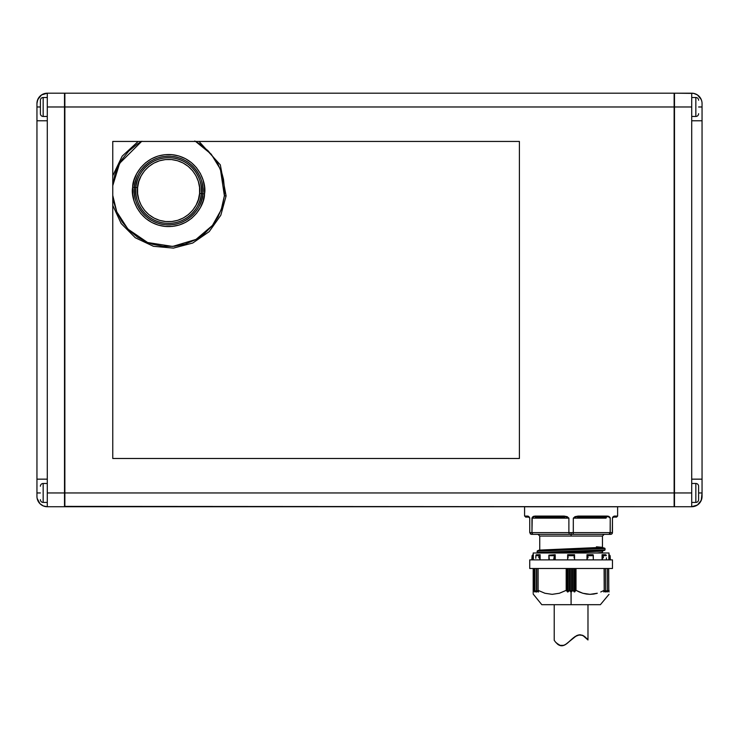 <?xml version="1.0" encoding="UTF-8"?>
<svg xmlns="http://www.w3.org/2000/svg" width="739" height="739" viewBox="0 0 739 739"><rect width="100%" height="100%" fill="white"/><g stroke="black" fill="none" stroke-linecap="round" stroke-linejoin="round"><path stroke-width="1.11" d="M609.001 534.334L611.458 534.168L610.728 534.334L611.938 533.835L612.455 532.616L611.938 533.835L610.728 534.334L572.817 534.334L609.001 534.334L610.146 533.262L609.001 534.334L610.229 532.616L573.316 532.616L572.817 534.334L571.099 534.334L571.099 536.061L571.099 534.334L569.372 534.334L571.099 534.334L571.099 532.616L568.882 532.616L569.372 534.334L531.47 534.334L530.26 533.835L531.47 534.334L569.372 534.334L568.882 532.616L531.96 532.616L532.329 533.835L531.96 532.616L529.743 532.616L531.073 534.288L529.743 532.616L529.743 518.141L528.995 516.663L529.743 518.141L527.748 516.071A1.035 0.961 90 0 0 528.708 517.106A1.035 1.035 0 0 1 529.05 517.161L529.05 517.161M539.738 536.061L602.461 536.061L602.461 547.331L602.461 536.061L539.738 536.061L539.738 549.918L539.738 536.061L538.01 534.334M592.992 554.712L590.082 554.712A1.035 0.517 90 0 1 590.6 555.682L593.288 555.682L593.306 555.072L593.288 555.682L590.6 555.682A1.035 0.517 -90 0 0 590.082 554.712L587.025 554.712L587.791 555.682L590.6 555.682L587.791 555.682L587.2 554.777L587.2 559.885L586.988 554.712L592.992 554.712M571.099 592.115L571.099 604.687L600.391 604.687L571.099 604.687L570.859 568.503L570.859 591.994L569.63 590.516L569.63 568.503L569.63 590.516L571.099 592.115M572.568 590.516L571.339 591.994L572.817 590.387L572.568 568.503L572.568 590.516M574.258 591.948L573.058 590.507L573.058 568.503L573.058 590.507L574.258 591.948L574.258 568.503L574.258 591.948M574.794 591.856L575.552 590.526L574.794 591.856L574.794 568.503L574.794 591.856M575.626 590.433L575.552 568.503L575.626 590.433M579.376 592.004L576.004 590.359L576.004 568.503L576.004 590.359L582.859 593.269L579.376 592.004M586.415 594.064L582.859 593.269L590.045 594.341L586.415 594.064M593.713 594.064L590.045 594.341L597.288 593.251L593.713 594.064M600.742 591.994L604.096 590.359L600.742 591.994M604.197 590.322L604.096 568.503L604.197 590.322M604.271 590.433L604.271 568.503M603.726 591.856L604.243 590.526L603.726 591.856M605.675 590.507L603.966 591.948L605.675 590.507L605.675 568.503L605.675 590.507M605.5 591.994L605.934 590.516L605.5 591.994M607.403 590.516L605.74 591.994L607.403 590.516L607.403 568.503L607.403 590.516M607.135 591.948L607.643 590.507L607.135 591.948M607.319 591.948L608.696 590.526L607.319 591.948M608.797 590.433L608.696 568.503L608.797 590.433M609.001 592.004L609.001 590.359M609.001 594.341L600.391 604.687M595.976 593.611L597.121 593.297M538.094 590.359L538.094 568.503L538.094 590.359L544.948 593.269L552.153 594.341L559.377 593.251L566.194 590.359L566.194 568.503L566.637 590.526L566.637 568.503L566.637 590.526L567.404 591.856L567.404 568.503L567.404 591.856L566.323 590.322L559.377 593.251L552.153 594.341L544.948 593.269L538.094 590.359M537.927 590.406L537.927 568.503L537.927 590.406M536.523 590.507L536.523 568.503L536.523 590.507L538.232 591.948L538.232 591.237L538.232 591.948L536.523 590.507M536.255 590.452L536.255 568.503L536.255 590.452M534.796 590.516L534.796 568.503L534.796 590.516L536.449 591.994L536.449 591.163L536.449 591.994L534.796 590.516M534.537 590.433L534.537 568.503L534.537 590.433M607.421 591.126L607.421 591.856L607.421 591.126M605.74 591.163L605.74 591.994L605.74 591.163M603.966 591.237L603.966 591.948L603.966 591.237M524.579 516.071L524.579 506.769L524.579 516.071L527.748 516.071L524.579 516.071L526.408 517.106L525.605 517.106M532.911 516.663L533.835 516.228L532.911 516.663M564.199 517.106L564.042 516.071L564.217 517.106A1.035 0.517 -90 0 1 564.716 518.141L568.882 518.141L564.042 516.071L534.796 516.071A1.035 0.804 90 0 0 535.609 517.106L564.199 517.106A1.035 0.517 -90 0 1 564.217 517.106A1.035 0.517 -90 0 1 564.716 518.141L536.126 518.141A1.035 0.517 90 0 0 535.609 517.106A1.035 0.804 -90 0 1 534.796 516.071L531.96 518.141L536.126 518.141A1.035 0.517 90 0 0 535.609 517.106M609.287 516.663L608.363 516.228L609.287 516.663M614.451 516.071L613.85 516.228L614.451 516.071A1.035 0.961 90 0 1 613.481 517.106C617.601 517.106 617.601 517.106 613.481 517.106A1.035 0.961 -90 0 0 614.451 516.071L617.619 516.071L617.619 506.769L617.619 516.071L614.451 516.071L612.455 518.141L612.455 532.616L610.229 532.616L610.146 533.262L610.229 518.141L609.971 517.318L610.229 518.141L607.393 516.071A1.035 0.804 90 0 1 606.59 517.106L577.99 517.106L606.59 517.106A1.035 0.517 -90 0 0 606.072 518.141L577.473 518.141A1.035 0.517 90 0 1 577.981 517.106L606.59 517.106A1.035 0.517 -90 0 0 606.072 518.141L577.473 518.141A1.035 0.517 90 0 1 577.981 517.106L578.147 516.071L577.99 517.106A1.035 0.517 90 0 1 577.99 517.106L577.981 517.106M613.204 516.663L612.668 517.318L613.204 516.663M571.099 552.43L602.461 551.137L602.461 552.495L598.636 552.994M596.964 552.994L602.461 552.495L602.608 550.869L543.063 552.994L602.562 550.878L604.65 550.324L537.151 552.495L605.038 549.918L605.038 548.55L537.151 551.137L537.151 552.495L537.549 550.731L604.788 548.218L602.562 547.581L539.627 550.167L593.454 548.31L602.71 547.664L596.428 546.814L602.461 547.331L540.264 550.065M533.188 554.712L533.188 552.994L533.188 554.712M609.001 552.994L609.001 554.712L609.001 552.994L533.188 552.994L609.001 552.994M529.743 568.503L529.743 559.885L529.743 568.503L612.455 568.503L529.743 568.503M612.455 559.885L612.455 568.503L612.455 559.885L529.743 559.885L532.893 559.885L533.281 554.712L533.346 559.885L533.346 554.712L532.643 554.934L532.921 559.885L612.455 559.885M548.883 555.174L555.211 554.712L554.998 559.885L554.998 554.777L553.64 559.885L554.407 555.682L548.911 555.682L549.345 559.885L548.883 555.174L548.883 559.885L548.883 555.174L548.911 555.682L554.407 555.682L555.174 554.712L548.883 555.146M535.793 558.305L535.84 555.682L539.017 555.682L540.07 554.712L536.089 554.934L535.84 555.682L536.311 554.777L540.126 554.712L540.126 559.885L540.126 554.712L539.017 555.682L535.84 555.682L535.793 558.305M141.943 141.251L137.242 144.096L128.78 151.107L121.852 159.633L116.716 169.342L114.887 174.533L112.762 185.683L119.589 163.365L141.592 141.445M195.586 141.445L211.215 154.165L220.407 169.194L224.388 195.789L225.977 195.937M204.5 193.923C206.929 183.549 198.495 157.629 171.965 154.645C145.334 152.64 132.226 176.538 132.687 187.179L134.396 187.346C133.962 177.212 146.442 154.442 171.799 156.354C197.064 159.199 205.1 183.882 202.791 193.757L204.5 193.923L202.791 193.757A34.345 34.345 0 0 1 165.379 224.748A34.345 34.345 0 0 1 134.396 187.346L135.884 187.484A32.849 32.849 0 0 0 165.518 223.261A32.849 32.849 0 0 0 201.304 193.618L202.791 193.757L201.304 193.618C201.719 203.308 189.775 225.081 165.518 223.261C141.352 220.545 133.667 196.925 135.884 187.484L137.593 187.641C135.496 196.592 142.775 218.975 165.684 221.552C188.667 223.28 199.983 202.643 199.585 193.461L201.304 193.618L199.585 193.461L198.422 199.447L196.112 205.1L192.75 210.19L188.454 214.522L183.392 217.94L177.766 220.305L171.79 221.524L165.684 221.552L159.689 220.388L154.045 218.079L148.955 214.707L144.613 210.412L141.204 205.35L138.84 199.724L137.62 193.747L137.593 187.641L138.756 181.646L141.066 176.002L144.438 170.912L148.733 166.571L153.786 163.162L159.421 160.797L165.397 159.578L171.503 159.55L177.489 160.714L183.143 163.023L188.233 166.395L192.565 170.691L195.983 175.753L198.338 181.378L199.558 187.355L199.585 193.461C201.682 184.51 194.403 162.127 171.503 159.55C148.521 157.823 137.195 178.459 137.593 187.641L135.884 187.484C135.468 177.794 147.412 156.012 171.66 157.841C195.826 160.557 203.511 184.177 201.304 193.618A32.849 32.849 0 0 0 171.66 157.841A32.849 32.849 0 0 0 135.884 187.484L134.396 187.346A34.345 34.345 0 0 1 171.799 156.354A34.345 34.345 0 0 1 202.791 193.757C203.225 203.89 190.736 226.661 165.379 224.748C140.114 221.903 132.078 197.211 134.396 187.346L132.687 187.179C130.258 197.553 138.692 223.474 165.222 226.457C191.844 228.462 204.952 204.555 204.5 193.923L204.463 186.847L203.059 179.919L200.324 173.406L196.362 167.541L191.346 162.571L185.443 158.663L178.903 155.994L171.965 154.645L164.889 154.673L157.961 156.086L151.449 158.82L145.583 162.774L140.604 167.799L136.706 173.693L134.027 180.242L132.687 187.179L132.715 194.246L134.128 201.174L136.863 207.696L140.816 213.562L145.842 218.532L151.735 222.439L158.285 225.109L165.222 226.457L172.289 226.43L179.217 225.016L185.738 222.282L191.595 218.328L196.574 213.303L200.472 207.41L203.151 200.86L204.5 193.923M691.713 97.502L695.842 97.502A2.753 2.753 0 0 1 698.604 100.264A2.753 2.753 0 0 0 695.842 97.502L695.842 116.457L691.713 116.457L695.842 116.457A2.753 2.753 0 0 0 698.604 113.704A2.753 2.753 0 0 1 695.842 116.457L695.842 97.502L691.713 97.502M691.713 483.472L695.842 483.472A2.753 2.753 0 0 1 698.604 486.225A2.753 2.753 0 0 0 695.842 483.472L695.842 502.428L691.713 502.428L695.842 502.428A2.753 2.753 0 0 0 698.604 499.666A2.753 2.753 0 0 1 695.842 502.428L695.842 483.472L691.713 483.472M47.287 502.428L43.158 502.428A2.753 2.753 0 0 1 40.396 499.666A2.753 2.753 0 0 0 43.158 502.428L43.158 483.472L47.287 483.472L43.158 483.472A2.753 2.753 0 0 0 40.396 486.225A2.753 2.753 0 0 1 43.158 483.472L43.158 502.428L47.287 502.428M47.287 116.457L43.158 116.457A2.753 2.753 0 0 1 40.396 113.704A2.753 2.753 0 0 0 43.158 116.457L43.158 97.502L47.287 97.502L43.158 97.502A2.753 2.753 0 0 0 40.396 100.264A2.753 2.753 0 0 1 43.158 97.502L43.158 116.457L47.287 116.457M40.396 100.393L40.396 106.979L36.95 106.979L36.95 103.534A10.337 10.337 0 0 1 47.287 93.197L47.287 106.979L674.485 106.979L674.134 93.197L674.134 492.95L64.866 492.95L64.515 506.391L674.134 506.732L674.134 492.95L674.134 506.732L64.866 506.732L64.866 93.197L64.866 492.95L47.287 492.95L47.287 120.771L36.95 120.771L36.95 103.534L37.735 99.58L41.541 94.943L47.287 93.197L41.541 94.943M674.134 93.197L64.866 93.197L674.134 93.197M674.134 106.979L674.134 492.95L64.866 492.95L64.866 106.979L674.134 106.979M519.406 458.485L519.406 141.445L112.762 141.445L112.762 458.485L519.406 458.485L519.406 141.445L112.762 141.445L112.762 458.485L112.762 141.445L519.406 141.445L519.406 458.485L112.762 458.485L519.406 458.485M40.396 100.264L40.396 113.704L40.396 106.979L36.95 106.979L36.95 120.503M38.696 97.788L37.153 101.52M47.287 93.197L64.515 93.197L64.515 106.979L64.515 93.197L47.287 93.197L47.287 120.771L47.287 106.979L64.515 106.979L64.515 506.732L47.287 506.732L64.515 506.732L64.515 492.95L47.287 492.95L47.287 506.732A10.337 10.337 0 0 1 36.95 496.396L36.95 479.158L47.287 479.158L47.287 120.771L36.95 120.771L36.95 479.158L47.287 479.158L47.287 506.732L43.333 505.947L39.98 503.702L41.541 504.986M37.735 500.349L39.98 503.702L37.153 498.409M40.396 492.95L36.95 492.95L40.396 492.95M36.95 496.396L36.95 479.426M36.95 479.158L36.95 120.771M698.604 499.666L698.604 486.225L698.604 492.95L702.05 492.95L701.265 500.349L697.459 504.986L691.713 506.732L697.459 504.986M698.604 499.536L698.604 492.95L702.05 492.95L702.05 496.396A10.337 10.337 0 0 1 691.713 506.732L691.713 492.95L674.485 492.95L674.485 506.732L691.713 506.732L674.485 506.732L674.485 106.979L674.485 492.95L691.713 492.95L691.713 506.732M697.459 94.943L701.265 99.58L697.459 94.943L693.727 93.4L674.485 93.197L674.485 106.979L691.713 106.979L691.713 93.197L674.485 93.197L674.485 106.979L691.713 106.979L691.713 93.197A10.337 10.337 0 0 1 702.05 103.534L702.05 106.979L698.604 106.979L702.05 106.979L702.05 120.771L691.713 120.771L691.713 479.158L702.05 479.158L702.05 492.95L702.05 479.426M700.304 502.141L701.847 498.409M701.265 99.58L701.847 101.52M702.05 120.771L691.713 120.771L691.713 479.158L702.05 479.158L702.05 120.771L702.05 479.158M702.05 103.534L702.05 120.503M691.713 106.979L691.713 120.771L691.713 106.979M691.713 479.158L691.713 492.95L691.713 479.158M199.003 141.445L220.314 164.834L226.097 195.946L224.388 195.789L222.291 206.569L218.134 216.739L212.075 225.903L204.343 233.709L195.235 239.852L185.101 244.101L174.339 246.29L163.356 246.346L152.567 244.249L147.384 242.42L137.676 237.284L129.149 230.356L122.138 221.894L116.919 212.232L113.677 201.738L112.762 195.419L116.753 211.825L127.93 229.108L147.597 242.512L172.63 246.447L196.038 239.408L212.453 225.432L221.21 209.821L224.388 195.789L224.628 190.292L223.501 179.365L222.143 174.035L217.894 163.91L215.04 159.199L208.038 150.747L199.512 143.809L194.782 141.01M602.128 554.712L605.574 554.712L602.128 554.712L603.181 555.682L606.349 555.682L605.878 554.777L602.128 554.712L605.878 554.777L606.349 555.682L603.181 555.682L602.433 554.777L602.433 559.885L602.128 554.712M608.918 554.712L610.1 555.682L609.278 554.777L609.278 559.885L608.918 554.712M567.654 554.712L567.654 559.885L567.654 554.712L574.545 554.712L567.654 554.712M567.663 554.841L567.921 555.682L574.268 555.682L574.545 554.712L574.268 555.682L567.921 555.682L567.663 554.841M531.812 559.885L532.089 555.682L533.124 554.712M538.786 557.834L539.017 555.682L538.786 557.834M531.997 558.749L532.062 557.908M531.978 558.896L532.062 557.834L531.978 558.896M539.756 559.885L539.756 554.777L539.756 559.885M568.106 557.834L567.921 555.682L568.106 557.834M574.083 557.834L574.268 555.682L574.083 557.834M574.545 559.885L574.545 554.777L574.545 559.885M588.032 557.834L587.791 555.682L588.032 557.834M593.205 557.834L593.288 555.682L593.205 557.834M603.412 557.834L603.181 555.682L603.412 557.834M606.396 557.834L606.396 558.684M610.137 557.834L609.971 555.682L610.128 557.825M608.844 559.885L608.844 554.712L608.844 559.885M602.063 559.885L602.063 554.712L602.063 559.885M586.988 559.885L586.988 554.712L586.988 559.885M555.211 554.712L555.211 559.885L555.211 554.712M538.731 552.994L537.927 552.994M537.151 552.495L605.038 549.918L537.872 552.994M537.151 551.137L605.038 548.55L605.038 549.918M597.177 552.994L598.147 552.994M602.461 552.495L602.109 552.994L603.44 552.994L602.109 552.994M539.738 549.918L537.549 550.731L605.038 548.55M543.063 552.994L548.855 552.994M526.408 517.106L528.708 517.106C524.598 517.106 524.598 517.106 528.708 517.106A1.035 0.961 -90 0 1 527.748 516.071L528.348 516.228M529.743 518.141L529.743 518.141A1.035 1.035 0 0 0 529.678 517.771A1.035 1.035 0 0 1 529.743 518.131L529.743 532.616L531.96 532.616L532.052 533.262L531.96 532.616L568.882 532.616L568.882 518.141L531.96 518.141L531.96 532.616L532.228 517.318M606.59 517.106A1.035 0.804 -90 0 0 607.393 516.071L578.147 516.071L573.316 518.141L573.316 532.616L612.455 532.616L612.326 533.262L612.455 518.141A1.035 1.035 0 0 1 612.816 517.346L613.148 517.161A1.035 1.035 0 0 1 613.481 517.106L616.585 517.106L617.619 516.071M532.902 534.288L532.052 533.262M612.668 517.318L612.455 518.141A1.035 1.035 0 0 1 612.52 517.771M611.938 533.835L612.326 533.262M534.796 516.071L564.042 516.071L567.183 516.663L568.882 518.141L568.882 532.616L573.316 532.616L571.099 532.616L571.099 534.334L572.937 534.288L573.279 533.262L573.316 518.141L577.473 518.141L573.316 518.141L575.007 516.663L578.147 516.071L608.363 516.228M610.229 518.141L610.229 532.616M617.619 506.769L524.579 506.769L617.619 506.769M604.243 590.332L604.243 568.503M533.188 593.269L533.188 568.503L533.188 590.359L533.493 568.503L533.493 590.526L534.777 591.856L534.777 591.126L535.008 592.041L533.216 590.322L533.188 593.232M536.708 592.05L536.265 590.516L536.56 592.078M538.491 591.976L537.955 590.526L538.463 592.041M567.811 592.031L569.132 590.507L569.132 568.503L569.132 590.507L569.63 590.516L567.811 592.031M567.931 568.503L567.931 591.948L567.931 568.503M571.339 568.503L571.339 591.994L571.339 568.503M533.188 594.064L541.807 604.687L571.099 604.687L541.807 604.687M555.663 642.256L559.46 645.341L563.912 645.359L566.915 643.577L575.154 636.464L579.875 634.736L583.902 635.983L587.985 639.974L587.985 604.687L587.985 639.974L582.683 635.328L578.221 634.986L573.64 637.591L567.561 643.05M554.213 640.307L554.213 604.687L554.213 640.307L555.654 642.246L559.46 645.341L562.333 645.766L565.446 644.593L576.679 635.577L579.875 634.736L582.72 635.346L585.778 637.489M566.868 643.614L563.82 645.396L560.744 645.729L556.365 643.041M557.261 643.909L558.231 644.657M559.432 645.323L560.79 645.729M562.296 645.766L560.901 645.747M562.25 645.775L563.82 645.396M565.4 644.611L564.014 645.313M572.319 638.727L566.952 643.549M586.535 638.247L587.154 638.949M585.796 637.508L585.334 637.083M566.887 643.595L565.363 644.639M559.386 645.304L558.305 644.704M112.762 175.725L122.184 156.151L138.175 141.445M112.762 205.377L121.187 223.547L135.302 237.755L153.435 246.29L173.379 248.11L192.75 243.02L209.22 231.612L220.804 215.261L226.097 195.946M610.386 559.885L610.1 555.682L609.075 554.712M593.306 559.885L593.306 555.174M606.396 559.885L606.396 558.305M602.461 536.061L604.179 534.334M528.708 517.106L529.641 517.697M612.511 517.799L613.481 517.106L612.548 517.697"/></g></svg>
